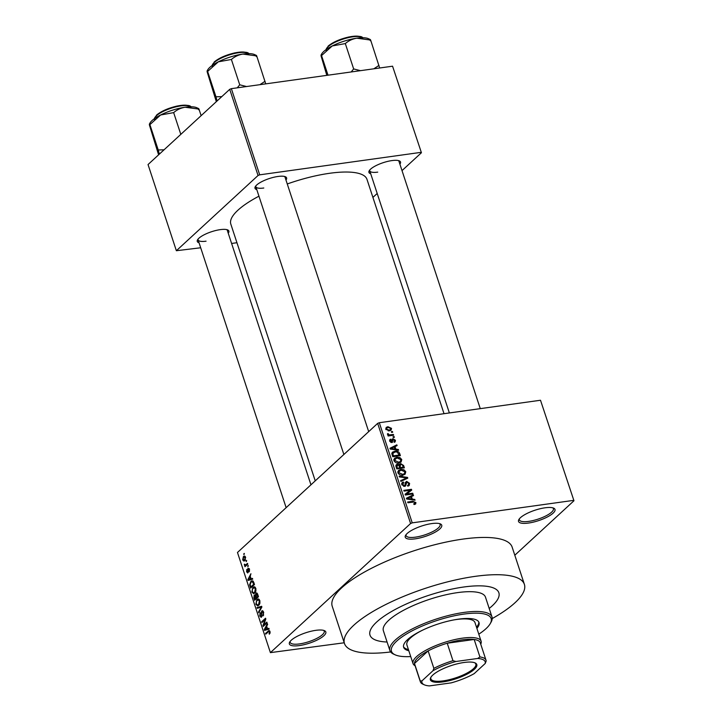 <?xml version="1.0" encoding="UTF-8"?>
<svg xmlns="http://www.w3.org/2000/svg" width="722" height="722" viewBox="0 0 722 722"><rect width="100%" height="100%" fill="white"/><g stroke="black" fill="none" stroke-linecap="round" stroke-linejoin="round"><path stroke-width="1.08" d="M528.495 523.053A19.196 5.505 -18.2 0 1 518.856 519.578A19.196 5.505 -18.2 0 1 545.047 507.801A19.196 5.505 -18.2 0 1 553.657 508.144A19.196 5.505 -18.2 0 1 549.252 515.914A19.196 5.505 -18.2 0 1 528.495 523.053M519.38 518.82A17.915 5.144 161.8 0 0 519.371 519.858A17.915 5.144 161.8 0 0 528.657 521.383A17.915 5.144 161.8 0 0 546.012 515.842A17.915 5.144 161.8 0 0 553.404 508.667A17.915 5.144 161.8 0 0 552.79 507.837M299.314 645.585A19.196 5.505 -18.2 0 1 289.684 642.111A19.196 5.505 -18.2 0 1 315.875 630.333A19.196 5.505 -18.2 0 1 324.476 630.676A19.196 5.505 -18.2 0 1 320.081 638.447A19.196 5.505 -18.2 0 1 299.314 645.585M290.199 641.353A17.915 5.144 161.8 0 0 290.19 642.39A17.915 5.144 161.8 0 0 299.486 643.916A17.915 5.144 161.8 0 0 316.832 638.374A17.915 5.144 161.8 0 0 324.232 631.199A17.915 5.144 161.8 0 0 323.609 630.369M415.222 538.838A19.196 5.505 -18.2 0 1 405.583 535.363A19.196 5.505 -18.2 0 1 431.774 523.585A19.196 5.505 -18.2 0 1 440.375 523.919A19.196 5.505 -18.2 0 1 435.98 531.699A19.196 5.505 -18.2 0 1 415.222 538.838M406.107 534.605A17.915 5.144 161.8 0 0 406.098 535.643A17.915 5.144 161.8 0 0 415.385 537.159A17.915 5.144 161.8 0 0 432.74 531.618A17.915 5.144 161.8 0 0 440.131 524.452A17.915 5.144 161.8 0 0 439.517 523.621M370.711 173.74A16.633 4.774 -18.2 0 1 369.204 170.798A16.633 4.774 -18.2 0 1 391.902 160.591A16.633 4.774 -18.2 0 1 399.356 160.889A16.633 4.774 -18.2 0 1 399.889 164.147M369.736 170.04A15.352 4.404 161.8 0 0 369.754 170.834A15.352 4.404 161.8 0 0 377.723 172.134M256.788 189.615A16.633 4.774 -18.2 0 1 255.281 186.673A16.633 4.774 -18.2 0 1 277.979 176.466A16.633 4.774 -18.2 0 1 285.434 176.764A16.633 4.774 -18.2 0 1 285.966 180.022M255.814 185.915A15.352 4.404 161.8 0 0 255.832 186.709A15.352 4.404 161.8 0 0 263.792 188.009M199.055 242.791A16.633 4.774 -18.2 0 1 197.548 239.848A16.633 4.774 -18.2 0 1 220.246 229.641A16.633 4.774 -18.2 0 1 227.701 229.93A16.633 4.774 -18.2 0 1 228.233 233.197M198.081 239.081A15.352 4.404 161.8 0 0 198.099 239.875A15.352 4.404 161.8 0 0 206.059 241.184M463.686 587.013A67.823 19.458 161.8 0 0 398.002 607.996A67.823 19.458 161.8 0 0 370.007 635.143A67.823 19.458 161.8 0 0 387.082 642.02A67.823 19.458 161.8 0 1 370.007 635.143A67.823 19.458 161.8 0 1 398.002 607.996A67.823 19.458 161.8 0 1 463.686 587.013A67.823 19.458 161.8 0 1 498.866 592.771A67.823 19.458 161.8 0 0 463.686 587.013M492.223 618.564A94.69 27.174 161.8 0 0 524.389 584.378A94.69 27.174 161.8 0 0 475.275 576.346A94.69 27.174 161.8 0 0 383.572 605.632A94.69 27.174 161.8 0 0 344.475 643.537A94.69 27.174 161.8 0 0 390.656 651.957M524.389 584.378L512.142 547.114A94.69 27.174 161.8 0 0 463.028 539.081A94.69 27.174 161.8 0 0 371.316 568.367A94.69 27.174 161.8 0 0 332.228 606.272L344.475 643.537M444.021 413.697L366.975 179.345A71.659 20.568 161.8 0 0 329.81 173.262A71.659 20.568 161.8 0 0 287.257 183.966M573.963 500.752L540.498 400.25L573.963 500.752L514.804 555.236M245.57 557.231L244.794 560.642L243.946 561.111L242.664 559.911L243.404 556.536L244.298 556.03L245.57 557.231M247.52 563.368L247.763 564.108L244.957 566.698L245.164 565.543L244.289 564.279L245.444 565.1L247.52 563.368M244.884 564.694L246.915 564.893M247.935 572.781L246.581 571.851L246.825 569.387L247.637 572.095L247.989 568.178L249.487 569.135L249.171 571.779L249.063 569.45L248.305 568.855L247.583 572.961M249.559 569.387L248.305 568.855M246.978 571.454L248.314 571.995M253.765 582.365L254.487 584.54L250.624 588.096L249.622 584.784L250.895 581.363L252.077 580.714L253.765 582.365M256.969 593.051L255.859 593.204L257.727 594.423L258.485 596.715L254.622 600.271L253.864 597.969L254.171 595.036L255.236 595.09L256.418 592.915M255.028 594.919L255.705 595.027M261.644 606.309L261.878 607.04L258.738 612.788L258.485 612.021L261.328 607.139L257.267 608.321L257.014 607.545L261.644 606.309M266.842 622.12L267.086 622.86L263.223 626.425L262.961 625.631L265.028 619.647L261.933 622.508L261.689 621.759L265.552 618.203L265.813 618.998L263.747 624.972L266.842 622.12M270.091 632.896L269.306 634.196L269.523 631.867L268.963 631.335L265.759 634.151L265.515 633.411L269.008 630.477L269.983 631.479L270.091 632.896M270.073 631.786L268.963 631.335M540.498 400.25L379.303 422.713L412.226 522.854L410.592 523.513L377.66 423.372L237.475 552.483L270.398 652.634L344.232 642.779M410.592 523.513L270.398 652.634M268.882 628.33L269.135 629.106L264.532 630.414L264.279 629.629L267.366 623.709L267.618 624.485L266.671 626.191L267.519 628.754L268.882 628.33M261.481 617.129L259.73 615.992L260.146 612.698L260.173 615.559L261.247 616.371L261.563 615.776L261.22 612.906L261.77 610.929L263.647 612.211L263.151 615.866L263.169 612.563L262.014 611.669L261.003 617.373M263.286 611.381L262.014 611.669M261.915 616.38L260.985 616.516L261.951 616.281M262.745 610.794L262.239 610.686M259.92 603.267L258.837 605.226L257.664 605.866L255.859 604.233L256.906 599.549L258.539 599.007L259.821 600.587L259.92 603.267M257.989 598.962L258.539 599.007M255.913 591.092L254.83 593.051L253.666 593.692L251.852 592.058L252.908 587.374L254.532 586.833L255.823 588.412L255.913 591.092M253.991 586.787L254.532 586.833M252.456 578.367L252.709 579.143L248.106 580.443L247.845 579.667L250.931 573.746L250.245 576.219L251.085 578.782L252.456 578.367M248.215 565.488L247.908 566.734L248.215 565.488M246.545 560.407L246.238 561.653L246.545 560.407M244.253 553.413L243.946 554.667L244.253 553.413M392.443 431.503L392.687 432.252L391.604 432.397L391.36 431.657L392.443 431.503L391.577 432.316M394.122 436.593L394.365 437.333L393.273 437.478L393.03 436.738L394.122 436.593L393.246 437.397M398.354 449.472L398.607 450.248L390.241 449.057L389.988 448.272L396.829 444.842L397.091 445.618L395.024 446.584L395.864 449.147L398.354 449.472L397.66 450.113M400.972 462.116L398.896 462.937C396.793 463.398 395.142 462.631 393.95 460.636L394.546 458.217L396.929 457.234L399.907 457.586L401.766 459.544L401.107 461.999M404.979 474.291L402.903 475.112C400.791 475.572 399.14 474.805 397.948 472.811L398.553 470.392L400.927 469.408L403.914 469.76L405.773 471.719L405.114 474.173M406.883 482.088L405.574 485.96L404.6 486.393L401.82 484.57L402.172 482.549L403.363 482.025L403.706 482.747L402.705 484.426L404.383 485.644L405.078 485.301L405.177 482.72L406.621 481.348L409.591 483.343L409.193 485.563L407.831 486.159L407.488 485.437L408.399 485.013L408.679 483.406L406.883 482.088L405.168 483.388M403.706 482.747L401.721 484.2M403.625 486.339L405.078 485.301M414.78 499.434L415.033 500.211L406.676 499.019L406.414 498.243L413.264 494.814L413.516 495.59L411.45 496.546L412.289 499.11L414.78 499.434L414.085 500.075M573.43 500.4L412.226 522.854M415.574 504.046L414.085 504.552L413.742 503.83L415.033 502.711L414.193 501.989L407.903 502.756L407.659 502.016L412.831 501.294L415.935 502.62L415.664 503.965M413.95 504.272L415.033 502.711M412.74 493.225L412.984 493.965L405.358 495.03L405.096 494.236L410.186 490.265L404.067 491.113L403.824 490.373L411.45 489.308L411.711 490.103L406.639 494.074L412.74 493.225L411.748 494.137M407.542 477.413L407.777 478.144L400.881 481.403L400.629 480.635L406.784 477.946L399.41 476.926L399.149 476.15L407.542 477.413L405.674 479.137M398.661 465.266L400.647 463.578L403.634 465.519L404.383 467.82L396.766 468.885L396.008 466.574L396.288 464.706L397.253 464.273L399.113 464.851L399.51 464.047M399.672 453.47L400.385 455.645L392.759 456.71L391.829 453.434L392.434 452.18L394.898 451.205C397.001 450.708 398.589 451.467 399.672 453.47L398.95 454.129M393.905 441.602L394.627 440.33L393.436 439.454L391.829 442.55L389.7 441.106L390.719 439.166L390.485 440.971L391.477 441.828L392.208 439.075L393.048 438.732L395.43 440.276L395.151 441.864L394.248 442.324L393.905 441.602L394.456 441.322L393.977 441.765M393.436 439.454L391.893 440.727M392.551 442.234L391.829 442.55M389.925 439.554L390.719 439.166L389.6 440.194M391.062 439.897L389.88 441.521M390.828 442.424L391.856 441.53M393.418 434.473L393.661 435.213L388.12 435.989L387.876 435.249L388.761 435.122L387.488 434.373L387.552 433.633L389.366 434.888L393.418 434.473L392.434 435.384M391.523 428.372L391.098 430.141L389.329 430.835L385.774 429.175L386.207 427.388L387.913 426.711L391.523 428.372L390.746 429.085M392.56 66.198L421.431 152.73L392.56 66.198L231.365 88.653L259.694 174.832L258.052 175.491L229.722 89.32L148.037 164.553L176.367 250.724L200.689 247.763M258.052 175.491L176.367 250.724M236.942 242.718L231.609 243.458M421.431 152.73L402.01 170.609M377.2 193.46L372.913 197.413M420.89 152.369L259.694 174.832M258.945 196.185A71.659 20.568 161.8 0 0 230.823 224.109L315.243 480.861M229.722 89.32L231.365 88.653M480.274 408.643L398.932 161.241A15.352 4.404 161.8 0 0 398.472 160.591M310.956 484.805L227.277 230.291A15.352 4.404 161.8 0 0 226.816 229.632M368.689 431.639L285.01 177.116A15.352 4.404 161.8 0 0 284.549 176.466M377.66 423.372L379.303 422.713M489.2 608.447A67.823 19.458 161.8 0 0 498.866 592.771L498.866 592.771A67.823 19.458 161.8 0 1 489.2 608.447M414.004 504.389L415.935 502.62M406.703 499.028L407.316 498.469L411.323 498.983L410.637 496.926L407.316 498.469M410.683 497.034L413.264 494.814M410.737 497.205L411.45 496.546M411.63 499.723L412.289 499.11M408.192 499.236L408.878 498.604M410.665 499.588L411.323 498.983M405.177 494.48L410.186 490.265M408.968 491.384L411.45 489.308M409.248 491.339L409.428 491.899M405.647 494.985L406.639 494.074M408.787 484.092L409.591 483.343M401.676 483.569L403.363 482.025M402.019 485.049L402.705 484.426M405.186 482.666L406.621 481.348M405.304 479.309L406.784 477.946M397.858 471.619L398.679 471.448M399.492 470.735L400.927 469.408M403.309 470.311L403.914 469.76M404.979 472.45L405.773 471.719M403.688 474.336L403.67 474.95M398.165 473.298L398.842 472.675L402.668 474.372L404.41 473.677L404.88 471.854L401.152 470.148L397.822 472.233M401.784 475.184L402.668 474.372M399.528 470.708L398.842 472.675M395.846 465.573L397.253 464.273M398.743 465.338L400.647 463.578M396.694 468.677L399.69 467.703L398.905 465.537L397.623 464.995L395.909 466.25M398.697 468.614L399.69 467.703M397.623 464.995L396.983 466.728L397.407 468.018M399.591 468.488L400.575 467.576L403.255 467.206L402.389 464.878L400.9 464.318L399.004 465.717M402.262 468.118L403.255 467.206M399.383 466.773L400.096 466.114L400.575 467.576M400.9 464.318L400.096 466.114M393.851 459.445L394.681 459.273M395.485 458.56L396.929 457.234M399.311 458.136L399.907 457.586M400.981 460.275L401.766 459.544M399.69 462.161L399.663 462.775M394.158 461.123L394.835 460.501L398.67 462.197L400.403 461.502L400.881 459.679L397.145 457.974L393.824 460.058M397.777 463.01L398.67 462.197M395.53 458.533L394.835 460.501M391.838 453.407L392.578 453.254M393.616 452.378L394.898 451.205M393.409 455.844L399.248 455.031L397.091 451.981L395.124 451.945L392.777 453.452L393.409 455.844L392.696 456.503M398.255 455.943L399.248 455.031M392.263 455.185L392.976 454.526M391.956 454.21L393.21 452.667L391.884 453.894M390.277 449.057L390.891 448.497L394.889 449.021L394.212 446.954L390.891 448.497M394.248 447.071L396.829 444.842M394.302 447.243L395.024 446.584M395.196 449.761L395.864 449.147M391.757 449.274L392.443 448.642M394.239 449.625L394.889 449.021M394.672 440.98L395.43 440.276M391.911 439.779L393.048 438.732M388.048 435.772L388.761 435.122M387.552 434.518L388.418 433.732M387.894 434.834L388.49 434.274M388.192 435.98L389.366 434.888M389.555 435.781L390.548 434.87M386.044 428.706L387.913 426.711M386.577 429.085L389.077 430.095L390.421 429.59L390.719 428.462L388.21 427.451L386.866 427.956L385.981 429.626M388.228 430.881L389.077 430.095M269.929 633.374L269.008 633.501M266.752 633.239L265.515 633.411M264.812 629.557L264.279 629.629M268.954 628.555L267.519 628.754M265.633 629.268L266.987 628.916L266.301 626.858L264.784 629.593L269.035 628.79M268.981 628.645L266.987 628.916M269.098 628.997L264.784 629.593M266.869 626.777L266.301 626.858M264.279 625.451L262.961 625.631M265.615 619.566L265.028 619.647M262.925 621.588L261.689 621.759M264.983 624.801L263.747 624.972M263.683 615.054L262.853 615.171M263.729 612.482L263.169 612.563M260.308 615.911L259.73 615.992M262.032 615.713L261.563 615.776M261.707 612.834L261.22 612.906M259.216 611.922L258.485 612.021M261.869 607.058L261.328 607.139M261.427 607.121L257.014 607.545M256.436 604.152L255.859 604.233M259.008 599.26L256.906 599.549M256.31 603.809L257.619 605.036L258.593 604.476L259.378 601.002L258.034 599.792L256.364 601.417L256.31 603.809M259.505 604.35L258.593 604.476M259.92 600.93L259.378 601.002M254.424 597.888L253.864 597.969M254.83 599.116L255.985 598.051L255.236 595.921L254.478 595.722L254.83 599.116L256.066 598.944M257.222 597.879L255.985 598.051M255.85 595.831L254.478 595.722M256.436 597.635L257.79 596.39L256.969 594.098L256.102 593.944L256.436 597.635L257.673 597.464M258.35 596.309L257.79 596.39M257.583 594.007L256.102 593.944M257.835 594.738L257.276 594.82M252.438 591.977L251.852 592.058M255.001 587.085L252.908 587.374M252.303 591.634L253.612 592.861L254.595 592.302L255.371 588.836L254.036 587.618L252.366 589.242L252.303 591.634M255.507 592.175L254.595 592.302M255.922 588.755L255.371 588.836M250.155 584.712L249.622 584.784M253.097 581.057L250.895 581.363M250.832 586.941L253.792 584.215L252.177 581.535L251.13 582.112L250.128 584.504L250.832 586.941L252.059 586.769M254.352 584.134L253.792 584.215M253.332 581.372L252.177 581.535M253.909 582.807L253.35 582.88M248.386 579.595L247.845 579.667M252.529 578.584L251.085 578.782M249.207 579.297L250.552 578.954L249.875 576.887L248.359 579.631L252.601 578.818M252.556 578.674L250.552 578.954M252.673 579.026L248.359 579.631M250.435 576.815L249.875 576.887M249.577 570.985L248.882 571.084M247.105 571.779L246.581 571.851M248.35 571.562L247.79 571.634M248.35 565.895L247.664 565.994M245.949 565.786L244.713 565.958M246.392 565.371L245.164 565.543M245.083 565.019L244.37 565.118M244.776 564.207L244.289 564.279M247.303 564.541L246.067 564.712M246.68 560.813L245.994 560.913M243.188 559.839L242.664 559.911M245.047 556.31L243.404 556.536M243.07 559.568L244.55 559.902L245.164 557.583L243.675 557.249L243.07 559.568M245.272 560.082L243.901 560.272L245.453 559.776M245.363 556.734L243.675 557.249M245.651 557.519L245.164 557.583M244.388 553.828L243.702 553.927M476.89 628.366A39.665 11.381 161.8 0 0 479.011 622.526A39.665 11.381 161.8 0 0 458.434 619.16A39.665 11.381 161.8 0 0 420.014 631.434A39.665 11.381 161.8 0 0 403.643 647.309A39.665 11.381 161.8 0 0 408.814 650.748M476.502 627.201A39.665 11.381 161.8 0 0 478.767 621.967M478.794 634.178A52.462 15.054 161.8 0 0 490.283 623.564A52.462 15.054 161.8 0 0 463.957 614.079A52.462 15.054 161.8 0 0 407.199 633.582A52.462 15.054 161.8 0 0 395.178 654.836A52.462 15.054 161.8 0 0 410.719 656.56M395.178 654.836L393.671 654.159A53.744 15.424 -18.2 0 1 389.889 650.54A53.744 15.424 -18.2 0 1 412.072 629.024A53.744 15.424 -18.2 0 1 464.12 612.4A53.744 15.424 -18.2 0 1 491.998 616.967A53.744 15.424 -18.2 0 1 491.095 622.129L490.283 623.564M491.998 616.967L485.491 597.175A53.744 15.424 161.8 0 0 457.613 592.609A53.744 15.424 161.8 0 0 405.565 609.233A53.744 15.424 161.8 0 0 383.373 630.748L389.889 650.54M453.795 619.927A35.829 10.279 -18.2 0 1 456.394 619.521A35.829 10.279 -18.2 0 1 474.977 622.563L481.105 641.199A35.829 10.279 -18.2 0 1 480.744 644.177M415.096 665.765A35.829 10.279 -18.2 0 1 413.029 663.581L406.901 644.945A35.829 10.279 -18.2 0 1 422.388 630.252M403.508 646.704A39.665 11.381 161.8 0 0 408.426 649.583M379.664 67.994L370.63 40.053C370.124 39.105 369.989 39.313 370.215 40.667M378.969 65.413L373.825 68.807M360.486 70.666L353.654 68.933L345.324 43.582C348.546 40.757 352.363 38.961 356.785 38.194L370.63 40.053M353.654 68.933L351.181 71.965M328.005 75.187L321.552 55.576L332.246 45.955L345.324 43.582M321.137 56.181C320.911 54.836 321.046 54.628 321.552 55.576C321.046 54.628 320.911 54.836 321.137 56.181L326.822 75.359M370.215 39.493L368.328 38.645A25.757 7.391 161.8 0 0 356.785 38.194A25.757 7.391 161.8 0 0 332.246 45.955A25.757 7.391 161.8 0 0 321.642 53.997L321.055 55.043M432.776 675.079A24.44 7.012 -18.2 0 1 454.4 664.592A24.44 7.012 -18.2 0 1 475.076 662.904A24.44 7.012 -18.2 0 1 474.381 669.285A24.44 7.012 -18.2 0 1 445.808 681.433A24.44 7.012 -18.2 0 1 430.772 677.471A24.44 7.012 -18.2 0 1 432.776 675.079M431.043 677.028A23.673 6.796 161.8 0 0 430.863 678.879A23.673 6.796 161.8 0 0 449.138 679.736A23.673 6.796 161.8 0 0 473.497 668.68A23.673 6.796 161.8 0 0 475.834 664.087A23.673 6.796 161.8 0 0 474.589 662.706M477.711 658.464L479.913 656.939A34.548 9.918 -18.2 0 1 486.014 660.224L480.274 642.76A34.548 9.918 161.8 0 0 474.173 639.475L447.225 643.23A34.548 9.918 161.8 0 0 428.137 650.901A34.548 9.918 161.8 0 0 418.047 657.652A34.548 9.918 161.8 0 0 414.482 663.482A34.548 9.918 161.8 0 0 414.627 664.339L420.375 681.812A34.548 9.918 -18.2 0 1 420.231 680.945L421.919 680.909A33.275 9.548 161.8 0 0 424.319 684.817A33.275 9.548 161.8 0 0 429.437 685.9L451.223 682.868A33.275 9.548 161.8 0 0 474.201 673.626L485.238 663.455A33.275 9.548 161.8 0 0 477.711 658.464L455.934 661.496A33.275 9.548 161.8 0 0 432.956 670.738L421.919 680.909M413.029 663.581A35.829 10.279 -18.2 0 1 416.576 656.632A35.829 10.279 -18.2 0 1 453.443 639.891A35.829 10.279 -18.2 0 1 481.105 641.199M432.956 670.738L433.877 668.373L428.137 650.901L414.482 663.482L420.231 680.945M479.913 656.939L474.173 639.475A34.548 9.918 161.8 0 0 447.225 643.23L452.965 660.693L455.934 661.496M486.014 660.224A34.548 9.918 -18.2 0 1 486.159 661.09L485.238 663.455M433.877 668.373A34.548 9.918 -18.2 0 1 452.965 660.693M424.319 684.817L422.803 684.131A34.548 9.918 -18.2 0 1 420.375 681.812M221.789 96.622L215.968 96.802L217.069 100.972M265.732 83.869L256.707 55.928C256.202 54.98 256.057 55.179 256.283 56.533M265.037 81.279L259.902 84.682M246.554 86.541L239.731 84.808L231.392 59.457C234.614 56.632 238.44 54.836 242.854 54.069L256.707 55.928M239.731 84.808L237.258 87.84M215.968 96.802L207.629 71.451L218.315 61.83L231.392 59.457M207.214 72.056C206.979 70.711 207.124 70.503 207.629 71.451C207.124 70.503 206.979 70.711 207.214 72.056L216.32 101.658M256.283 55.368L254.397 54.52A25.757 7.391 161.8 0 0 242.854 54.069A25.757 7.391 161.8 0 0 218.315 61.83A25.757 7.391 161.8 0 0 207.71 69.872L207.124 70.918M164.056 149.797L158.235 149.977L149.896 124.617L160.591 114.997A25.757 7.391 161.8 0 0 152.098 120.52A25.757 7.391 161.8 0 0 149.986 123.038L149.391 124.085M180.807 134.364L173.659 112.623C176.881 109.798 180.708 108.002 185.121 107.235L198.974 109.103C198.469 108.156 198.333 108.354 198.559 109.708M198.55 108.535L196.664 107.686A25.757 7.391 161.8 0 0 185.121 107.235A25.757 7.391 -18.2 0 0 160.591 114.997L173.659 112.623M158.235 149.977L159.336 154.138M149.481 125.231C149.255 123.877 149.391 123.679 149.896 124.617C149.391 123.679 149.255 123.877 149.481 125.231L158.596 154.824M201.131 115.655L198.974 109.103M411.838 502.205L412.831 501.294M405.204 484.904L406.044 484.128M404.058 479.895L405.683 478.406M402.912 466.177L403.634 465.519M396.27 467.387L396.983 466.728M391.875 441.458L392.93 440.483M269.631 630.784L268.142 630.992M261.915 614.305L261.436 614.377M261.409 607.906L260.813 607.987M256.093 596.58L255.525 596.661M250.498 585.939L249.938 586.02M248.251 570.561L247.673 570.642M362.137 37.752A19.196 5.505 161.8 0 0 346.416 38.113A19.196 5.505 161.8 0 0 328.032 46.74A19.196 5.505 161.8 0 0 326.091 49.601M328.456 45.946A18.429 5.289 -18.2 0 1 345.342 37.878A18.429 5.289 -18.2 0 1 360.765 36.984M248.215 53.627A19.196 5.505 161.8 0 0 232.493 53.988A19.196 5.505 161.8 0 0 214.109 62.615A19.196 5.505 161.8 0 0 212.16 65.476M214.533 61.821A18.429 5.289 -18.2 0 1 231.419 53.753A18.429 5.289 -18.2 0 1 246.834 52.859M190.482 106.793A19.196 5.505 161.8 0 0 174.76 107.163A19.196 5.505 161.8 0 0 156.376 115.782A19.196 5.505 161.8 0 0 154.427 118.652M156.8 114.997A18.429 5.289 -18.2 0 1 173.686 106.919A18.429 5.289 -18.2 0 1 189.101 106.035M408.399 485.013L407.623 485.726M404.41 473.677L402.199 475.708M400.403 461.502L398.201 463.533M393.084 439.599L391.893 440.7M390.611 440.122L389.663 440.989M391.739 441.711L390.927 442.46M386.866 427.956L385.728 429.003M390.421 429.59L389.041 430.872M257.619 605.036L259.207 604.81M258.034 599.792L259.351 599.612M254.758 595.569L255.75 595.424M256.445 593.764L257.411 593.628M253.612 592.861L255.209 592.636M254.036 587.618L255.344 587.437M248.476 568.765L249.289 568.647M247.511 572.158L248.305 572.05M245.363 565.118L246.906 564.902M326.136 50.459L328.167 46.082C332.968 42.111 339.882 39.069 348.916 36.966C358.771 35.739 363.328 36.244 362.606 38.465M449.364 412.948L369.754 170.834M255.832 186.709L343.871 454.49M286.138 507.665L198.099 239.875M212.214 66.334L214.244 61.957C219.037 57.986 225.959 54.944 234.984 52.841C244.839 51.614 249.406 52.119 248.684 54.34M190.951 107.515C191.393 105.204 186.763 104.717 177.052 106.053C168.091 108.174 161.25 111.197 156.512 115.132L154.481 119.5"/></g></svg>
